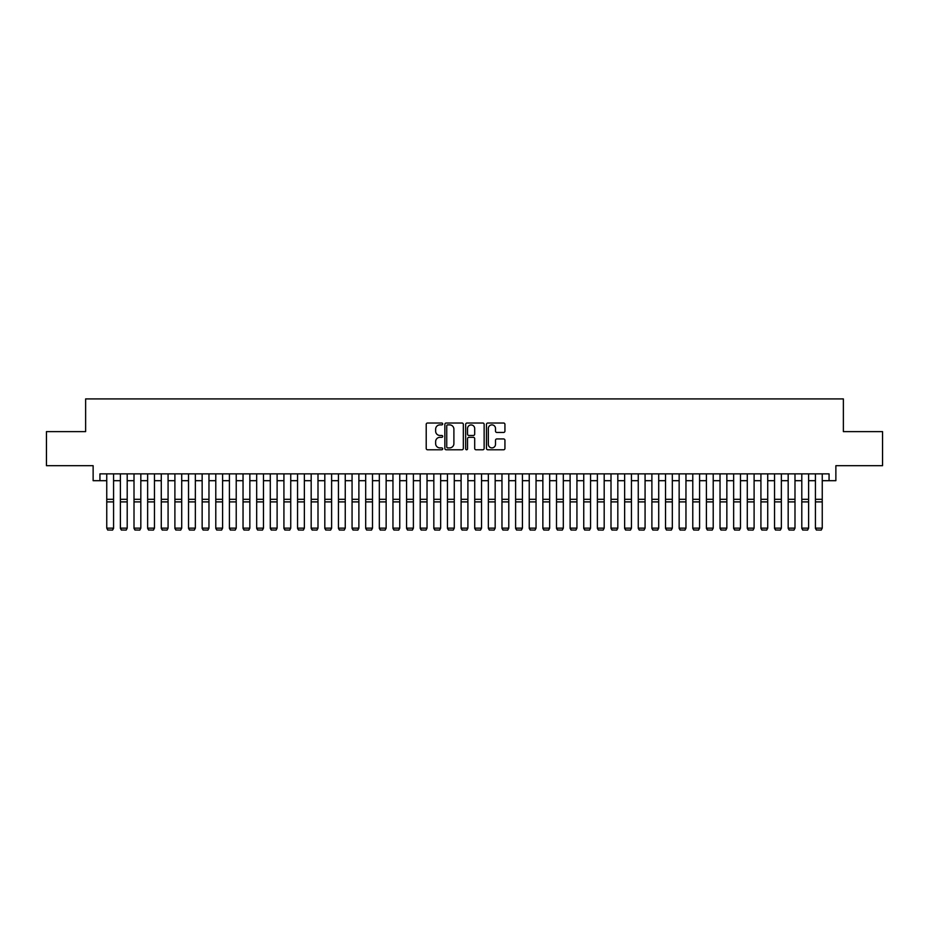 <?xml version="1.0" encoding="UTF-8"?>
<svg xmlns="http://www.w3.org/2000/svg" width="929" height="929" viewBox="0 0 929 929"><rect width="100%" height="100%" fill="white"/><g stroke="black" fill="none" stroke-linecap="round" stroke-linejoin="round"><path stroke-width="1.39" d="M442.692 423.949A0.941 0.941 0 0 0 441.763 423.02L427.549 423.02A1.335 1.335 0 0 0 426.214 424.356L426.214 448.428A1.335 1.335 0 0 0 427.549 449.775L441.763 449.775A0.941 0.941 0 0 0 442.692 448.835A0.941 0.941 0 0 0 441.763 447.894L439.916 447.894A4.285 4.285 0 0 1 435.643 443.621L435.643 441.612A4.285 4.285 0 0 1 439.916 437.327L441.763 437.327A0.941 0.941 0 0 0 442.692 436.398A0.941 0.941 0 0 0 441.763 435.457L439.916 435.457A4.285 4.285 0 0 1 435.643 431.172L435.643 429.175A4.285 4.285 0 0 1 439.916 424.89L441.763 424.89A0.941 0.941 0 0 0 442.692 423.949M503.599 432.449A1.335 1.335 0 0 0 504.935 431.114L504.935 424.356A1.335 1.335 0 0 0 503.599 423.02L487.806 423.02A1.335 1.335 0 0 0 486.471 424.356L486.471 448.428A1.335 1.335 0 0 0 487.806 449.775L503.599 449.775A1.335 1.335 0 0 0 504.935 448.428L504.935 440.276A1.335 1.335 0 0 0 503.599 438.941L496.841 438.941A1.335 1.335 0 0 0 495.505 440.276L495.505 444.317A3.577 3.577 0 0 1 491.929 447.894A3.577 3.577 0 0 1 488.34 444.317L488.34 428.466A3.577 3.577 0 0 1 491.929 424.89A3.577 3.577 0 0 1 495.505 428.466L495.505 431.114A1.335 1.335 0 0 0 496.841 432.449L503.599 432.449M99.937 480.688L99.937 473.871L829.063 473.871L829.063 480.688L835.868 480.688L835.868 465.696L882.55 465.696L882.55 431.625L843.369 431.625L843.369 398.913L85.631 398.913L85.631 431.625L46.45 431.625L46.45 465.696L93.132 465.696L93.132 480.688L106.754 480.688M463.327 424.356A1.335 1.335 0 0 0 461.992 423.02L446.21 423.02A1.335 1.335 0 0 0 444.863 424.356L444.863 448.428A1.335 1.335 0 0 0 446.21 449.775L461.992 449.775A1.335 1.335 0 0 0 463.327 448.428L463.327 424.356M467.008 423.02L482.79 423.02A1.335 1.335 0 0 1 484.137 424.356L484.137 448.428A1.335 1.335 0 0 1 482.79 449.775L476.043 449.775A1.335 1.335 0 0 1 474.696 448.428L474.696 438.674A1.335 1.335 0 0 0 473.36 437.327L468.878 437.327A1.335 1.335 0 0 0 467.542 438.674L467.542 448.835A0.941 0.941 0 0 1 466.602 449.775A0.941 0.941 0 0 1 465.673 448.835L465.673 424.356A1.335 1.335 0 0 1 467.008 423.02M113.57 480.688L120.387 480.688M127.203 480.688L134.008 480.688M140.825 480.688L147.641 480.688M154.458 480.688L161.274 480.688M168.079 480.688L174.896 480.688M181.712 480.688L188.529 480.688M195.345 480.688L202.15 480.688M208.967 480.688L215.783 480.688M222.6 480.688L229.417 480.688M236.221 480.688L243.038 480.688M249.855 480.688L256.671 480.688M263.476 480.688L270.293 480.688M277.109 480.688L283.926 480.688M290.742 480.688L297.547 480.688M304.364 480.688L311.18 480.688M317.997 480.688L324.813 480.688M331.618 480.688L338.435 480.688M345.251 480.688L352.068 480.688M358.884 480.688L365.689 480.688M372.506 480.688L379.322 480.688M386.139 480.688L392.955 480.688M399.76 480.688L406.577 480.688M413.393 480.688L420.21 480.688M427.026 480.688L433.831 480.688M440.648 480.688L447.464 480.688M454.281 480.688L461.098 480.688M467.902 480.688L474.719 480.688M481.536 480.688L488.352 480.688M495.169 480.688L501.974 480.688M508.79 480.688L515.607 480.688M522.423 480.688L529.24 480.688M536.045 480.688L542.861 480.688M549.678 480.688L556.494 480.688M563.311 480.688L570.116 480.688M576.932 480.688L583.749 480.688M590.565 480.688L597.382 480.688M604.187 480.688L611.003 480.688M617.82 480.688L624.636 480.688M631.453 480.688L638.258 480.688M645.074 480.688L651.891 480.688M658.707 480.688L665.524 480.688M672.329 480.688L679.145 480.688M685.962 480.688L692.779 480.688M699.583 480.688L706.4 480.688M713.217 480.688L720.033 480.688M726.85 480.688L733.655 480.688M740.471 480.688L747.288 480.688M754.104 480.688L760.921 480.688M767.726 480.688L774.542 480.688M781.359 480.688L788.175 480.688M794.992 480.688L801.797 480.688M808.613 480.688L815.43 480.688M822.246 480.688L829.063 480.688M447.673 424.89A0.941 0.941 0 0 0 446.744 425.83L446.744 446.965A0.941 0.941 0 0 0 447.673 447.894L449.613 447.894A4.285 4.285 0 0 0 453.898 443.621L453.898 429.175A4.285 4.285 0 0 0 449.613 424.89L447.673 424.89M474.696 428.536A3.577 3.577 0 0 0 471.119 424.959A3.577 3.577 0 0 0 467.542 428.536L467.542 434.122A1.335 1.335 0 0 0 468.878 435.457L473.36 435.457A1.335 1.335 0 0 0 474.696 434.122L474.696 428.536M113.57 473.871L113.57 528.392L112.548 530.087L107.776 529.983L112.548 530.087M107.776 530.087L106.754 528.148L113.57 528.148L112.548 529.983M106.754 473.871L106.754 528.148L107.776 529.983M120.387 528.392L121.409 530.087L120.387 528.148L127.203 528.148L126.181 530.087L121.409 529.983L126.181 530.087M134.008 528.392L135.03 530.087L134.008 528.148L140.825 528.148L139.803 530.087L135.03 529.983L139.803 530.087M147.641 528.392L148.663 530.087L147.641 528.148L154.458 528.148L153.436 530.087L148.663 529.983L153.436 530.087M161.274 528.392L162.296 530.087L161.274 528.148L168.079 528.148L167.057 530.087L162.296 529.983L167.057 530.087M127.203 473.871L127.203 528.148L126.181 529.983M120.387 473.871L120.387 528.148L121.409 529.983M140.825 473.871L140.825 528.148L139.803 529.983M134.008 473.871L134.008 528.148L135.03 529.983M154.458 473.871L154.458 528.148L153.436 529.983M147.641 473.871L147.641 528.148L148.663 529.983M168.079 473.871L168.079 528.148L167.057 529.983M161.274 473.871L161.274 528.148L162.296 529.983M174.896 528.392L175.918 530.087L174.896 528.148L181.712 528.148L180.69 530.087L175.918 529.983L180.69 530.087M181.712 473.871L181.712 528.148L180.69 529.983M174.896 473.871L174.896 528.148L175.918 529.983M188.529 528.392L189.551 530.087L188.529 528.148L195.345 528.148L194.312 530.087L189.551 529.983L194.312 530.087M195.345 473.871L195.345 528.148L194.312 529.983M188.529 473.871L188.529 528.148L189.551 529.983M202.15 528.392L203.172 530.087L202.15 528.148L208.967 528.148L207.945 530.087L203.172 529.983L207.945 530.087M208.967 473.871L208.967 528.148L207.945 529.983M202.15 473.871L202.15 528.148L203.172 529.983M215.783 528.392L216.805 530.087L215.783 528.148L222.6 528.148L221.578 530.087L216.805 529.983L221.578 530.087M222.6 473.871L222.6 528.148L221.578 529.983M215.783 473.871L215.783 528.148L216.805 529.983M229.417 528.392L230.438 530.087L229.417 528.148L236.221 528.148L235.2 530.087L230.438 529.983L235.2 530.087M236.221 473.871L236.221 528.148L235.2 529.983M229.417 473.871L229.417 528.148L230.438 529.983M243.038 528.392L244.06 530.087L243.038 528.148L249.855 528.148L248.833 530.087L244.06 529.983L248.833 530.087M249.855 473.871L249.855 528.148L248.833 529.983M243.038 473.871L243.038 528.148L244.06 529.983M256.671 528.392L257.693 530.087L256.671 528.148L263.476 528.148L262.454 530.087L257.693 529.983L262.454 530.087M263.476 473.871L263.476 528.148L262.454 529.983M256.671 473.871L256.671 528.148L257.693 529.983M270.293 528.392L271.314 530.087L270.293 528.148L277.109 528.148L276.087 530.087L271.314 529.983L276.087 530.087M277.109 473.871L277.109 528.148L276.087 529.983M270.293 473.871L270.293 528.148L271.314 529.983M283.926 528.392L284.948 530.087L283.926 528.148L290.742 528.148L289.72 530.087L284.948 529.983L289.72 530.087M290.742 473.871L290.742 528.148L289.72 529.983M283.926 473.871L283.926 528.148L284.948 529.983M297.547 528.392L298.569 530.087L297.547 528.148L304.364 528.148L303.342 530.087L298.569 529.983L303.342 530.087M304.364 473.871L304.364 528.148L303.342 529.983M297.547 473.871L297.547 528.148L298.569 529.983M311.18 528.392L312.202 530.087L311.18 528.148L317.997 528.148L316.975 530.087L312.202 529.983L316.975 530.087M317.997 473.871L317.997 528.148L316.975 529.983M311.18 473.871L311.18 528.148L312.202 529.983M324.813 528.392L325.835 530.087L324.813 528.148L331.618 528.148L330.596 530.087L325.835 529.983L330.596 530.087M331.618 473.871L331.618 528.148L330.596 529.983M324.813 473.871L324.813 528.148L325.835 529.983M338.435 528.392L339.457 530.087L338.435 528.148L345.251 528.148L344.229 530.087L339.457 529.983L344.229 530.087M345.251 473.871L345.251 528.148L344.229 529.983M338.435 473.871L338.435 528.148L339.457 529.983M352.068 528.392L353.09 530.087L352.068 528.148L358.884 528.148L357.862 530.087L353.09 529.983L357.862 530.087M358.884 473.871L358.884 528.148L357.862 529.983M352.068 473.871L352.068 528.148L353.09 529.983M365.689 528.392L366.711 530.087L365.689 528.148L372.506 528.148L371.484 530.087L366.711 529.983L371.484 530.087M372.506 473.871L372.506 528.148L371.484 529.983M365.689 473.871L365.689 528.148L366.711 529.983M379.322 528.392L380.344 530.087L379.322 528.148L386.139 528.148L385.117 530.087L380.344 529.983L385.117 530.087M386.139 473.871L386.139 528.148L385.117 529.983M379.322 473.871L379.322 528.148L380.344 529.983M392.955 528.392L393.977 530.087L392.955 528.148L399.76 528.148L398.738 530.087L393.977 529.983L398.738 530.087M399.76 473.871L399.76 528.148L398.738 529.983M392.955 473.871L392.955 528.148L393.977 529.983M406.577 528.392L407.599 530.087L406.577 528.148L413.393 528.148L412.371 530.087L407.599 529.983L412.371 530.087M413.393 473.871L413.393 528.148L412.371 529.983M406.577 473.871L406.577 528.148L407.599 529.983M420.21 528.392L421.232 530.087L420.21 528.148L427.026 528.148L426.005 530.087L421.232 529.983L426.005 530.087M427.026 473.871L427.026 528.148L426.005 529.983M420.21 473.871L420.21 528.148L421.232 529.983M433.831 528.392L434.853 530.087L433.831 528.148L440.648 528.148L439.626 530.087L434.853 529.983L439.626 530.087M440.648 473.871L440.648 528.148L439.626 529.983M433.831 473.871L433.831 528.148L434.853 529.983M447.464 528.392L448.486 530.087L447.464 528.148L454.281 528.148L453.259 530.087L448.486 529.983L453.259 530.087M454.281 473.871L454.281 528.148L453.259 529.983M447.464 473.871L447.464 528.148L448.486 529.983M461.098 528.392L462.119 530.087L461.098 528.148L467.902 528.148L466.881 530.087L462.119 529.983L466.881 530.087M467.902 473.871L467.902 528.148L466.881 529.983M461.098 473.871L461.098 528.148L462.119 529.983M474.719 528.392L475.741 530.087L474.719 528.148L481.536 528.148L480.514 530.087L475.741 529.983L480.514 530.087M481.536 473.871L481.536 528.148L480.514 529.983M474.719 473.871L474.719 528.148L475.741 529.983M488.352 528.392L489.374 530.087L488.352 528.148L495.169 528.148L494.147 530.087L489.374 529.983L494.147 530.087M495.169 473.871L495.169 528.148L494.147 529.983M488.352 473.871L488.352 528.148L489.374 529.983M501.974 528.392L502.995 530.087L501.974 528.148L508.79 528.148L507.768 530.087L502.995 529.983L507.768 530.087M508.79 473.871L508.79 528.148L507.768 529.983M501.974 473.871L501.974 528.148L502.995 529.983M515.607 528.392L516.629 530.087L515.607 528.148L522.423 528.148L521.401 530.087L516.629 529.983L521.401 530.087M522.423 473.871L522.423 528.148L521.401 529.983M515.607 473.871L515.607 528.148L516.629 529.983M529.24 528.392L530.262 530.087L529.24 528.148L536.045 528.148L535.023 530.087L530.262 529.983L535.023 530.087M536.045 473.871L536.045 528.148L535.023 529.983M529.24 473.871L529.24 528.148L530.262 529.983M542.861 528.392L543.883 530.087L542.861 528.148L549.678 528.148L548.656 530.087L543.883 529.983L548.656 530.087M549.678 473.871L549.678 528.148L548.656 529.983M542.861 473.871L542.861 528.148L543.883 529.983M556.494 528.392L557.516 530.087L556.494 528.148L563.311 528.148L562.289 530.087L557.516 529.983L562.289 530.087M563.311 473.871L563.311 528.148L562.289 529.983M556.494 473.871L556.494 528.148L557.516 529.983M570.116 528.392L571.138 530.087L570.116 528.148L576.932 528.148L575.91 530.087L571.138 529.983L575.91 530.087M576.932 473.871L576.932 528.148L575.91 529.983M570.116 473.871L570.116 528.148L571.138 529.983M583.749 528.392L584.771 530.087L583.749 528.148L590.565 528.148L589.543 530.087L584.771 529.983L589.543 530.087M590.565 473.871L590.565 528.148L589.543 529.983M583.749 473.871L583.749 528.148L584.771 529.983M597.382 528.392L598.404 530.087L597.382 528.148L604.187 528.148L603.165 530.087L598.404 529.983L603.165 530.087M604.187 473.871L604.187 528.148L603.165 529.983M597.382 473.871L597.382 528.148L598.404 529.983M611.003 528.392L612.025 530.087L611.003 528.148L617.82 528.148L616.798 530.087L612.025 529.983L616.798 530.087M617.82 473.871L617.82 528.148L616.798 529.983M611.003 473.871L611.003 528.148L612.025 529.983M624.636 528.392L625.658 530.087L624.636 528.148L631.453 528.148L630.431 530.087L625.658 529.983L630.431 530.087M631.453 473.871L631.453 528.148L630.431 529.983M624.636 473.871L624.636 528.148L625.658 529.983M638.258 528.392L639.28 530.087L638.258 528.148L645.074 528.148L644.052 530.087L639.28 529.983L644.052 530.087M645.074 473.871L645.074 528.148L644.052 529.983M638.258 473.871L638.258 528.148L639.28 529.983M651.891 528.392L652.913 530.087L651.891 528.148L658.707 528.148L657.686 530.087L652.913 529.983L657.686 530.087M658.707 473.871L658.707 528.148L657.686 529.983M651.891 473.871L651.891 528.148L652.913 529.983M665.524 528.392L666.546 530.087L665.524 528.148L672.329 528.148L671.307 530.087L666.546 529.983L671.307 530.087M672.329 473.871L672.329 528.148L671.307 529.983M665.524 473.871L665.524 528.148L666.546 529.983M679.145 528.392L680.167 530.087L679.145 528.148L685.962 528.148L684.94 530.087L680.167 529.983L684.94 530.087M685.962 473.871L685.962 528.148L684.94 529.983M679.145 473.871L679.145 528.148L680.167 529.983M692.779 528.392L693.8 530.087L692.779 528.148L699.583 528.148L698.562 530.087L693.8 529.983L698.562 530.087M699.583 473.871L699.583 528.148L698.562 529.983M692.779 473.871L692.779 528.148L693.8 529.983M706.4 528.392L707.422 530.087L706.4 528.148L713.217 528.148L712.195 530.087L707.422 529.983L712.195 530.087M713.217 473.871L713.217 528.148L712.195 529.983M706.4 473.871L706.4 528.148L707.422 529.983M720.033 528.392L721.055 530.087L720.033 528.148L726.85 528.148L725.828 530.087L721.055 529.983L725.828 530.087M726.85 473.871L726.85 528.148L725.828 529.983M720.033 473.871L720.033 528.148L721.055 529.983M733.655 528.392L734.688 530.087L733.655 528.148L740.471 528.148L739.449 530.087L734.688 529.983L739.449 530.087M740.471 473.871L740.471 528.148L739.449 529.983M733.655 473.871L733.655 528.148L734.688 529.983M747.288 528.392L748.309 530.087L747.288 528.148L754.104 528.148L753.082 530.087L748.309 529.983L753.082 530.087M754.104 473.871L754.104 528.148L753.082 529.983M747.288 473.871L747.288 528.148L748.309 529.983M760.921 528.392L761.943 530.087L760.921 528.148L767.726 528.148L766.704 530.087L761.943 529.983L766.704 530.087M767.726 473.871L767.726 528.148L766.704 529.983M760.921 473.871L760.921 528.148L761.943 529.983M774.542 528.392L775.564 530.087L774.542 528.148L781.359 528.148L780.337 530.087L775.564 529.983L780.337 530.087M781.359 473.871L781.359 528.148L780.337 529.983M774.542 473.871L774.542 528.148L775.564 529.983M788.175 528.392L789.197 530.087L788.175 528.148L794.992 528.148L793.97 530.087L789.197 529.983L793.97 530.087M794.992 473.871L794.992 528.148L793.97 529.983M788.175 473.871L788.175 528.148L789.197 529.983M801.797 528.392L802.819 530.087L801.797 528.148L808.613 528.148L807.591 530.087L802.819 529.983L807.591 530.087M808.613 473.871L808.613 528.148L807.591 529.983M801.797 473.871L801.797 528.148L802.819 529.983M815.43 528.392L816.452 530.087L815.43 528.148L822.246 528.148L821.224 530.087L816.452 529.983L821.224 530.087M822.246 473.871L822.246 528.148L821.224 529.983M815.43 473.871L815.43 528.148L816.452 529.983M113.57 499.314L106.754 499.314M113.57 501.892L106.754 501.892M127.203 499.314L120.387 499.314M127.203 501.892L120.387 501.892M140.825 499.314L134.008 499.314M140.825 501.892L134.008 501.892M154.458 499.314L147.641 499.314M154.458 501.892L147.641 501.892M168.079 499.314L161.274 499.314M168.079 501.892L161.274 501.892M181.712 499.314L174.896 499.314M181.712 501.892L174.896 501.892M195.345 499.314L188.529 499.314M195.345 501.892L188.529 501.892M208.967 499.314L202.15 499.314M208.967 501.892L202.15 501.892M222.6 499.314L215.783 499.314M222.6 501.892L215.783 501.892M236.221 499.314L229.417 499.314M236.221 501.892L229.417 501.892M249.855 499.314L243.038 499.314M249.855 501.892L243.038 501.892M263.476 499.314L256.671 499.314M263.476 501.892L256.671 501.892M277.109 499.314L270.293 499.314M277.109 501.892L270.293 501.892M290.742 499.314L283.926 499.314M290.742 501.892L283.926 501.892M304.364 499.314L297.547 499.314M304.364 501.892L297.547 501.892M317.997 499.314L311.18 499.314M317.997 501.892L311.18 501.892M331.618 499.314L324.813 499.314M331.618 501.892L324.813 501.892M345.251 499.314L338.435 499.314M345.251 501.892L338.435 501.892M358.884 499.314L352.068 499.314M358.884 501.892L352.068 501.892M372.506 499.314L365.689 499.314M372.506 501.892L365.689 501.892M386.139 499.314L379.322 499.314M386.139 501.892L379.322 501.892M399.76 499.314L392.955 499.314M399.76 501.892L392.955 501.892M413.393 499.314L406.577 499.314M413.393 501.892L406.577 501.892M427.026 499.314L420.21 499.314M427.026 501.892L420.21 501.892M440.648 499.314L433.831 499.314M440.648 501.892L433.831 501.892M454.281 499.314L447.464 499.314M454.281 501.892L447.464 501.892M467.902 499.314L461.098 499.314M467.902 501.892L461.098 501.892M481.536 499.314L474.719 499.314M481.536 501.892L474.719 501.892M495.169 499.314L488.352 499.314M495.169 501.892L488.352 501.892M508.79 499.314L501.974 499.314M508.79 501.892L501.974 501.892M522.423 499.314L515.607 499.314M522.423 501.892L515.607 501.892M536.045 499.314L529.24 499.314M536.045 501.892L529.24 501.892M549.678 499.314L542.861 499.314M549.678 501.892L542.861 501.892M563.311 499.314L556.494 499.314M563.311 501.892L556.494 501.892M576.932 499.314L570.116 499.314M576.932 501.892L570.116 501.892M590.565 499.314L583.749 499.314M590.565 501.892L583.749 501.892M604.187 499.314L597.382 499.314M604.187 501.892L597.382 501.892M617.82 499.314L611.003 499.314M617.82 501.892L611.003 501.892M631.453 499.314L624.636 499.314M631.453 501.892L624.636 501.892M645.074 499.314L638.258 499.314M645.074 501.892L638.258 501.892M658.707 499.314L651.891 499.314M658.707 501.892L651.891 501.892M672.329 499.314L665.524 499.314M672.329 501.892L665.524 501.892M685.962 499.314L679.145 499.314M685.962 501.892L679.145 501.892M699.583 499.314L692.779 499.314M699.583 501.892L692.779 501.892M713.217 499.314L706.4 499.314M713.217 501.892L706.4 501.892M726.85 499.314L720.033 499.314M726.85 501.892L720.033 501.892M740.471 499.314L733.655 499.314M740.471 501.892L733.655 501.892M754.104 499.314L747.288 499.314M754.104 501.892L747.288 501.892M767.726 499.314L760.921 499.314M767.726 501.892L760.921 501.892M781.359 499.314L774.542 499.314M781.359 501.892L774.542 501.892M794.992 499.314L788.175 499.314M794.992 501.892L788.175 501.892M808.613 499.314L801.797 499.314M808.613 501.892L801.797 501.892M822.246 499.314L815.43 499.314M822.246 501.892L815.43 501.892"/></g></svg>
